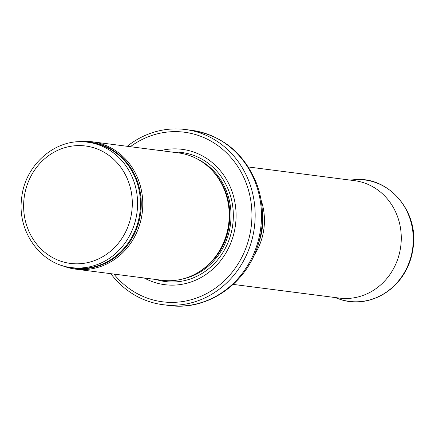 <?xml version="1.0" encoding="UTF-8"?>
<svg xmlns="http://www.w3.org/2000/svg" width="435" height="435" viewBox="0 0 435 435"><rect width="100%" height="100%" fill="white"/><g stroke="black" fill="none" stroke-linecap="round" stroke-linejoin="round"><path stroke-width="0.65" d="M61.514 265.345A64.217 58.861 -82.7 0 0 75.614 269.145A64.217 58.861 -82.7 0 0 130.364 243.698A64.217 58.861 -82.7 0 0 138.384 179.851A64.217 58.861 -82.7 0 0 92.035 141.761A64.217 58.861 -82.7 0 0 77.43 141.87M75.614 269.145L162.059 280.287A64.217 58.861 -82.7 0 0 199.654 271.478A64.217 58.861 -82.7 0 0 224.824 190.992A64.217 58.861 -82.7 0 0 212.606 170.96A64.217 58.861 -82.7 0 0 178.475 152.908L92.035 141.761M144.279 277.998A68.235 62.542 -82.7 0 0 215.57 266.421A68.235 62.542 -82.7 0 0 231.42 189.801A68.235 62.542 -82.7 0 0 160.7 150.613M110.8 273.68A88.3 80.937 -82.7 0 0 162.82 304.669A88.3 80.937 -82.7 0 0 238.097 269.673A88.3 80.937 -82.7 0 0 249.124 181.884A88.3 80.937 -82.7 0 0 185.397 129.516A88.3 80.937 -82.7 0 0 127.221 146.296M233.176 284.398L339.36 298.084A59.203 54.266 -82.7 0 0 345.879 298.492A59.203 54.266 -82.7 0 0 397.226 215.765A59.203 54.266 -82.7 0 0 360.909 181.912A59.203 54.266 -82.7 0 0 354.498 180.65L248.309 166.964M133.257 179.698A63.216 57.942 -82.7 0 0 87.631 142.207C56.365 137.291 24.61 164.588 21.619 198.512C17.101 231.491 40.705 264.458 71.47 267.601A63.216 57.942 -82.7 0 0 125.362 242.551A63.216 57.942 -82.7 0 0 133.257 179.698M128.254 181.096A59.203 54.266 97.3 0 1 70.644 263.447A59.203 54.266 97.3 0 1 34.979 169.558A59.203 54.266 97.3 0 1 128.254 181.096M71.47 267.601L74.369 267.976A63.216 57.942 -82.7 0 0 128.265 242.92A63.216 57.942 -82.7 0 0 136.16 180.074A63.216 57.942 -82.7 0 0 90.534 142.582L87.631 142.207M69.529 267.313A63.456 58.165 -82.7 0 0 127.259 245.476A63.456 58.165 -82.7 0 0 136.911 180.046A63.456 58.165 -82.7 0 0 85.679 141.989M199.654 271.478L200.622 270.847A63.271 57.991 -82.7 0 0 225.422 191.552A63.271 57.991 -82.7 0 0 213.389 171.82L212.606 170.96M198.11 272.446A63.216 57.942 -82.7 0 0 225.542 191.596A63.216 57.942 -82.7 0 0 211.361 169.634M183.309 278.813A63.216 57.942 -82.7 0 0 226.706 191.743A63.216 57.942 -82.7 0 0 198.659 159.721M156.029 279.515A65.043 59.622 -82.7 0 0 217.696 259.793A65.043 59.622 -82.7 0 0 228.886 191.095A65.043 59.622 -82.7 0 0 172.445 152.13M113.937 274.088A85.494 78.36 -82.7 0 0 214.428 288.824A85.494 78.36 -82.7 0 0 246.085 182.917A85.494 78.36 -82.7 0 0 130.359 146.704M162.82 304.669L169.144 305.484A88.3 80.937 -82.7 0 0 244.421 270.488A88.3 80.937 -82.7 0 0 255.454 182.7A88.3 80.937 -82.7 0 0 191.721 130.331C222.415 135.475 244.002 153.109 256.476 183.227C259.722 191.797 261.658 200.714 262.278 209.98L262.278 209.98A87.337 80.051 -82.7 0 0 256.503 183.325M257.591 246.335L257.591 246.335A87.337 80.051 -82.7 0 0 262.278 209.98L262.653 215.64A60.813 55.74 -82.7 0 1 259.385 240.952L257.591 246.335C245.541 284.659 206.674 311.036 169.144 305.484M253.937 255.606A59.203 54.266 -82.7 0 0 261.092 200.078M334.955 297.518L338.305 298.725A61.21 56.104 -82.7 0 0 412.733 247.852A61.21 56.104 -82.7 0 0 353.639 179.764L350.093 180.085M185.397 129.516L191.721 130.331M338.305 298.725C369.614 310.775 408.449 287.986 413.25 246.824C418.503 210.371 387.694 175.468 353.639 179.764"/></g></svg>
